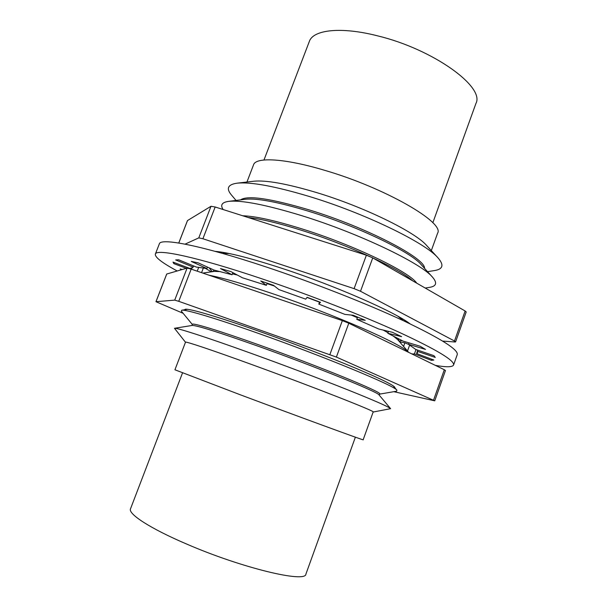 <?xml version="1.0" encoding="UTF-8"?>
<svg xmlns="http://www.w3.org/2000/svg" width="607" height="607" viewBox="0 0 607 607"><rect width="100%" height="100%" fill="white"/><g stroke="black" fill="none" stroke-linecap="round" stroke-linejoin="round"><path stroke-width="0.91" d="M373.168 411.986C376.947 411.933 312.028 386.416 251.503 364.45C211.577 349.92 185.12 341.096 185.507 342.196L174.93 369.784L240.137 394.725C300.64 417.388 366.34 441.41 363.153 439.787L373.168 411.986M182.525 372.895L130.52 508.81C127.827 513.879 150.354 528.606 186.971 544.191C242.147 568.114 306.027 583.266 305.928 574.047L355.376 437.177M373.153 412.032L390.604 408.67C388.799 406.834 374.185 400.423 346.772 389.451C319.806 378.722 282.733 364.724 250.213 353.008C206.327 337.173 176.508 327.59 174.475 328.296L185.492 342.242M390.604 408.67L379.049 394.937C378.882 392.38 316.072 366.825 258.324 346.271C218.786 332.279 196.744 325.337 192.199 325.443L174.475 328.296M379.238 395.157L379.656 393.981C383.806 392.85 319.403 366.37 258.855 344.859C218.93 330.587 192.244 322.522 192.366 324.328L191.918 325.489M379.61 394.125L396.599 391.204L396.917 390.24C395.946 386.325 323.979 356.446 257.687 333.137C215.166 318.083 185.408 309.304 181.743 310.215L181.356 311.156L192.313 324.472M408.564 352.326C401.447 343.934 333.873 314.312 272.535 293.651C244.477 284.19 223.346 278.059 209.142 275.244M408.686 352.379L397.684 339.617L392.995 335.815M388.017 332.742L383.176 330.064M357.364 317.711L351.263 315.056M319.517 302.165L307.013 297.445M398.784 340.899L398.359 338.569M403.458 320.731L397.964 316.27M405.355 321.611L404.52 320.117M412.745 280.874C399.482 268.651 348.031 244.887 301.831 230.394C278.939 223.209 261.025 218.907 248.096 217.488M416.706 283.15C409.846 272.156 353.911 245.114 302.347 229.014C275.108 220.523 255.243 216.115 242.739 215.781M425.241 288.052L429.551 287.361C436.441 286.269 437.435 282.877 432.525 277.179C421.508 263.385 358.942 233.3 301.854 215.697C266.025 204.771 241.624 199.999 228.657 201.365C221.927 202.336 220.091 205.052 223.133 209.529M432.525 277.179L421.137 264.576C410.969 252.057 357.652 226.274 308.978 211.365C278.34 202.078 257.193 198.049 245.516 199.263L228.657 201.365M424.513 268.309C425.697 258.309 366.545 227.375 309.494 209.992C270.547 198.428 247.565 195.059 240.524 199.885M427.533 271.655L434.437 270.57C443.004 269.235 444.203 265.016 438.034 257.907C425.545 242.846 364.64 213.163 309.1 196.418C274.827 186.19 250.82 181.774 237.087 183.177C227.769 184.528 225.925 188.504 231.54 195.113L236.055 200.447M438.034 257.907L426.721 245.577C415.34 232.026 363.456 206.608 316.088 192.419C286.785 183.724 265.995 179.991 253.703 181.235L237.087 183.177M263.984 159.99L309.335 41.458C313.121 29.728 341.051 26.458 377.653 35.866C433.216 49.235 485.061 86.93 475.949 103.418L432.821 222.784M246.95 182.024L253.544 164.823C255.813 156.856 284.501 158.275 324.411 170.248C385.096 187.821 445.022 222.67 437.571 233.255L431.327 250.592M214.415 270.153L212.571 271.648M274.432 286.034L266.997 283.628M237.352 275.047L232.405 273.856M220.273 271.587L214.241 271.397L202.821 273.089M221.805 252.163L220.204 252.755M229.287 253.544L222.208 253.324M435.325 365.361C446.38 367.318 452.458 367.205 453.566 365.027C454.81 360.641 436.782 349.776 399.482 332.431C362.425 315.534 308.493 294.471 261.321 278.613C197.229 256.996 156.158 248.4 155.339 254.113C154.815 257.216 162.099 262.839 177.198 270.972M453.566 365.027L457.23 354.655C458.642 349.784 440.796 338.501 403.67 320.83C366.772 303.629 312.946 282.498 265.767 266.83C201.676 245.471 160.392 237.557 159.338 243.877L155.339 254.113M417.335 351.37L416.561 353.54L417.548 352.682L417.275 351.263L435.265 357.424L433.937 355.672L415.734 349.45L408.496 344.26L425.499 349.42L420.15 346.256L403.018 341.073L387.827 333.273L388.518 331.354M387.827 333.273L401.622 336.65L392.456 332.31L378.692 328.979L356.772 319.328L357.599 317.074M356.772 319.328L365.232 320.276L353.183 315.253L344.913 314.396L318.804 304.084L319.586 301.983M318.804 304.084L320.488 302.324L307.119 297.301L305.716 299.16L278.894 289.577L273.499 285.298L260.722 280.988L266.352 285.343L242.421 277.771L230.91 271.587L220.462 268.567L232.071 274.751L213.96 270.054L198.223 262.869L191.273 261.427L206.941 268.552L196.372 267.072L178.663 259.796L175.666 259.933L193.193 267.118L190.598 268.711L190.886 267.953M267.179 283.15L266.352 285.343M232.868 272.642L232.071 274.751M207.495 267.103L206.941 268.552M193.641 265.949L193.193 267.118M197.222 271.185L198.732 267.262M192.313 267.262L191.546 269.25M203.398 267.907L201.562 272.664M205.204 268.226L211.365 271.822M403.572 346.453L404.869 342.834L408.852 344.48M399.581 341.824L404.869 342.834M411.88 353.942L414.422 353.942L415.992 349.541M409.664 344.988L407.502 351.013M417.275 351.263L417.684 350.118M414.422 353.942L431.486 360.346L433.838 360.027L416.561 353.54M182.047 269.561L180.233 268.939L181.44 269.743M190.598 268.711L173.018 262.11L173.837 263.635L186.326 268.324M408.496 344.26L408.989 342.879M431.865 359.283L431.486 360.346M174.247 262.573L173.837 263.635M184.847 309.729L184.862 309.623C184.885 307.15 214.612 315.564 259.485 331.422C292.126 342.932 329.244 357.128 355.421 368.085C381.978 379.314 395.149 385.87 394.945 387.752L394.891 387.843M183.117 313.295L155.953 301.702L174.717 300.131L187.1 268.097L191.175 269.121L178.746 301.322L174.717 300.131M155.953 301.702L166.705 274.038L187.1 268.097M393.806 391.682L434.733 400.825L336.384 357.083L178.746 301.322M329.889 354.556L342.348 320.633L191.175 269.121M433.542 400.172L444.316 369.739L348.797 323.212L336.384 357.083M342.348 320.633L348.797 323.212M444.316 369.739L445.47 370.505L434.733 400.825M215.204 251.374C228.27 252.429 250.888 258.21 283.059 268.704C335.838 286.011 395.286 312.165 410.036 323.827M185.067 244.135L198.785 237.876L211.001 206.274L215.166 206.987L202.905 238.748L198.785 237.876M178.754 243.012L187.472 220.576L211.001 206.274M442.715 341.088L455.038 341.991L455.599 341.885L454.491 341.02L360.505 291.269L354.101 288.644L202.905 238.748M354.101 288.644L366.378 255.206L215.166 206.987M454.491 341.02L465.129 310.981L372.744 257.884L360.505 291.269M366.378 255.206L372.744 257.884M465.129 310.981L466.199 311.952L455.599 341.885M166.75 274.007L155.999 301.679M187.533 220.516L178.784 243.02M393.192 385.832L396.917 390.24M398.974 341.111L402.122 340.58M408.61 323.152L409.012 323.083M212.291 271.686L209.096 267.831M187.442 309.32L181.743 310.215"/></g></svg>
